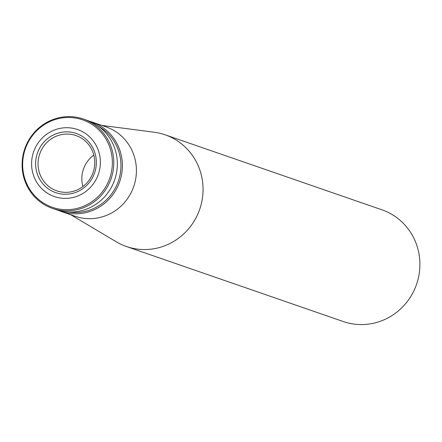 <?xml version="1.0" encoding="UTF-8"?>
<svg xmlns="http://www.w3.org/2000/svg" width="442" height="442" viewBox="0 0 442 442"><rect width="100%" height="100%" fill="white"/><g stroke="black" fill="none" stroke-linecap="round" stroke-linejoin="round"><path stroke-width="0.66" d="M101.759 125.395L154.136 132.213A59.112 57.095 109.1 0 1 165.065 134.782A59.112 57.095 109.1 0 1 199.701 209.315A59.112 57.095 109.1 0 1 126.412 246.509A59.112 57.095 109.1 0 1 116.235 241.78L70.842 214.773M89.444 121.219A47.288 45.675 109.1 0 1 91.997 122.014L106.025 126.865A47.288 45.675 109.1 0 1 133.733 186.491A47.288 45.675 109.1 0 1 75.101 216.248L61.079 211.398A47.288 45.675 109.1 0 1 58.576 210.447M126.412 246.509L343.274 321.533A59.112 57.095 -70.9 0 0 414.497 289.51A59.112 57.095 -70.9 0 0 381.921 209.806L165.065 134.782M38.487 150.424A31.316 30.249 109.1 0 1 90.892 144.661A31.316 30.249 109.1 0 1 68.576 194.082A31.316 30.249 109.1 0 1 38.487 150.424M34.841 148.75A35.465 34.261 109.1 0 1 94.19 142.219A35.465 34.261 109.1 0 1 68.919 198.193A35.465 34.261 109.1 0 1 34.841 148.75M108.13 182.242A46.266 44.686 -70.9 0 0 86.544 121.428A46.266 44.686 -70.9 0 0 26.885 144.921A46.266 44.686 -70.9 0 0 48.476 205.734A46.266 44.686 -70.9 0 0 108.13 182.242M26.421 144.661A47.288 45.675 109.1 0 1 83.4 119.042A47.288 45.675 109.1 0 1 111.108 178.667A47.288 45.675 109.1 0 1 52.482 208.425A47.288 45.675 109.1 0 1 26.421 144.661M52.482 208.425L56.018 209.646A47.288 45.675 -70.9 0 0 112.997 184.027A47.288 45.675 -70.9 0 0 86.936 120.263L83.4 119.042M98.351 126.197A46.106 44.537 109.1 0 1 118.334 181.165A46.106 44.537 109.1 0 1 68.654 212.038M91.997 122.014A47.288 45.675 109.1 0 1 119.705 181.64A47.288 45.675 109.1 0 1 61.079 211.398M40.725 151.402A29.249 28.255 109.1 0 1 76.466 135.733A29.249 28.255 109.1 0 1 93.107 172.441A29.249 28.255 109.1 0 1 57.344 191.016A29.249 28.255 109.1 0 1 40.725 151.402M82.936 186.518A28.371 27.404 109.1 0 1 84.444 166.617A28.371 27.404 109.1 0 1 93.809 155.081"/></g></svg>
